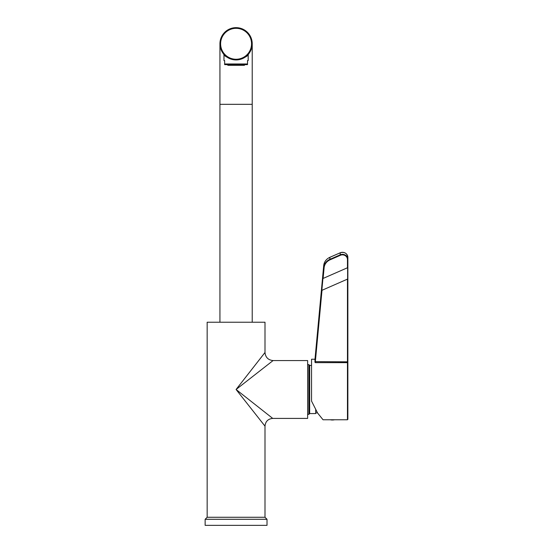 <?xml version="1.0" encoding="UTF-8"?>
<svg xmlns="http://www.w3.org/2000/svg" width="553" height="553" viewBox="0 0 553 553"><rect width="100%" height="100%" fill="white"/><g stroke="black" fill="none" stroke-linecap="round" stroke-linejoin="round"><path stroke-width="0.83" d="M273.071 360.57L236.076 389.492L272.733 418.414L236.076 389.492L264.998 426.149L236.076 389.492L264.998 352.503C265.509 357.369 268.205 360.058 273.071 360.57L307.641 360.57L307.641 418.414L272.733 418.414C268.039 418.87 265.461 421.448 264.998 426.149L264.998 517.276L207.161 517.276L264.998 517.276L267.016 519.295L205.142 519.295L205.142 525.35L267.016 525.35L267.016 519.295M264.998 352.503L264.998 322.233L207.161 322.233L207.161 517.276L205.142 519.295M347.858 257.373L347.858 419.354L347.858 257.373A5.378 5.053 180 0 0 340.206 252.79L329.871 257.325L329.871 259.35L340.206 254.815L340.213 252.769C344.519 251.698 347.07 253.233 347.858 257.373M321.832 290.366L347.616 279.065L347.616 267.693L322.938 278.505L321.832 290.366L347.616 279.065M322.005 290.304L315.251 362.644L347.457 362.644L347.457 419.762L323.042 419.762L317.574 412.994L311.539 401.098L311.539 359.229L314.982 359.229M315.251 362.644L314.94 361.648L323.699 265.606L314.906 362.097M329.899 257.311L329.871 257.325A10.763 10.113 180 0 0 323.699 265.606L314.906 360.093M347.858 363.003A0.401 0.359 0 0 0 347.457 362.644L347.457 361.821L314.94 361.648M334.524 419.762A3.567 1.224 180 0 1 330.694 419.851M219.935 322.233L219.935 43.791A16.141 16.141 0 0 1 244.149 29.814A16.141 16.141 0 0 1 244.149 57.768A16.141 16.141 0 0 1 219.935 43.791A16.141 16.141 0 0 1 244.149 29.814A16.141 16.141 0 0 1 244.149 57.768A16.141 16.141 0 0 1 219.935 43.791A16.141 16.141 0 0 0 223.633 54.076C224.269 56.344 228.41 58.3 236.062 59.931C243.721 58.307 247.875 56.358 248.518 54.076L248.262 54.381A16.141 16.141 0 0 1 248.186 54.471L248.186 60.609L247.509 60.609L247.509 64.639L224.642 64.639L224.642 63.968L247.509 63.968M224.642 63.968L224.642 60.609L223.972 60.609L223.972 54.471A16.141 16.141 0 0 1 223.896 54.381A16.141 16.141 0 0 0 223.972 54.471L223.633 54.076A16.141 16.141 0 0 1 219.935 43.791M252.223 43.791A16.141 16.141 0 0 1 248.518 54.076A16.141 16.141 0 0 0 252.223 43.791L252.223 104.323L219.935 104.323M315.708 409.607L315.708 413.568L309.659 413.568L308.851 414.377L308.851 364.607L307.641 364.607M309.659 413.568L309.659 365.415L308.851 364.607M228.147 65.316L244.35 65.316L245.02 64.639M228.009 65.316L227.131 64.639M347.858 361.683L347.457 361.821L347.457 279.147M347.457 267.77L347.457 259.537A4.977 4.68 180 0 0 340.378 255.299L330.037 259.827A10.355 9.733 180 0 0 324.099 267.804L323.104 278.442M340.378 255.299L340.206 254.815A5.378 5.053 0 0 1 347.858 259.398L347.457 259.537M324.099 267.804L323.699 267.631A10.763 10.113 0 0 1 329.871 259.35L330.037 259.827M323.699 265.599L323.699 265.606C324.189 261.797 326.249 259.025 329.878 257.297L340.24 252.776M220.612 43.791A15.47 15.47 0 0 0 243.811 57.187A15.47 15.47 0 0 0 243.811 30.394A15.47 15.47 0 0 0 220.612 43.791M347.457 419.762L347.858 419.354M334.593 419.762L330.189 419.762M252.223 322.233L252.223 104.323M308.851 414.377L307.641 414.377M311.539 365.415L309.659 365.415M315.708 413.036L317.422 412.732"/></g></svg>
